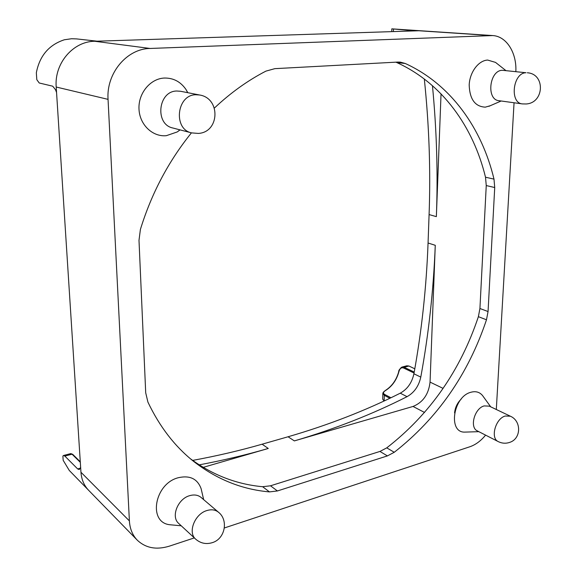 <?xml version="1.0" encoding="UTF-8"?>
<svg xmlns="http://www.w3.org/2000/svg" width="577" height="577" viewBox="0 0 577 577"><rect width="100%" height="100%" fill="white"/><g stroke="black" fill="none" stroke-linecap="round" stroke-linejoin="round"><path stroke-width="0.87" d="M187.799 92.695L186.032 89.558C180.637 81.703 173.381 77.866 164.272 78.046C150.272 78.66 138.206 93.315 138.992 109.003C139.576 124.704 152.595 137.074 166.313 135.689L177.233 131.945L180.067 129.883M191.578 132.883L172.848 128C154.694 124.408 157.961 91.202 176.663 91.015L180.457 91.26L199.519 94.981L195.646 94.743C176.562 94.981 173.071 129.241 191.578 132.883L198.329 133.417C219.686 132.357 220.876 98.177 199.519 94.981M483.137 396.37L482.545 395.555C479.638 392.072 475.801 390.961 471.02 392.23C453.06 396.442 447.702 433.103 465.004 432.101L466 432.065M498.261 441.607L477.403 430.94C469.296 427.564 474.496 408.264 484.182 405.912L489.289 406.15L510.393 416.219L505.257 416.017C495.492 418.498 490.125 438.239 498.261 441.607C502.069 443.468 505.935 443.706 509.866 442.321C521.276 438.628 521.579 420.943 510.393 416.219M496.624 63.261L495.52 62.395L487.659 60.066C478.47 60.455 469.692 72.24 469.188 85.014C469.7 99.251 475.073 106.63 485.3 107.149L490.19 105.75M522.38 103.91L498.982 100.694C486.13 99.828 489.282 70.329 502.343 70.286L525.993 72.738C512.83 72.81 509.441 103.059 522.38 103.91L526.145 103.975C544.349 102.98 545.532 73.842 527.291 72.767M201.625 490.854L201.128 488.705C197.478 478.816 189.912 475.145 178.43 477.691C154.412 483.476 147.654 522.827 170.107 524.767L172.299 524.976M195.675 539.149L178.74 523.476C170.648 516.848 177.788 498.73 189.718 495.65C194.225 494.374 198.019 494.972 201.077 497.439L218.51 512.246C215.416 509.751 211.564 509.174 206.97 510.53C194.831 513.811 187.482 532.448 195.675 539.149C200.673 543.44 206.342 544.565 212.682 542.539C225.153 538.572 228.6 520.101 218.51 512.246M414.596 30.797L391.805 28.85L419.941 30.718L94.974 41.255C73.214 41.191 54.159 63.383 56.207 87.026L80.939 472.022C81.436 479.372 83.997 485.459 88.606 490.27L88.757 490.428M56.56 92.471L55.45 89.623L52.709 86.197L39.222 82.987L36.813 79.684L36.337 72.796C39.597 55.846 48.944 44.84 64.364 39.77L71.512 38.746L76.525 38.897L97.08 41.183M80.939 472.022L80.96 472.253C81.494 479.509 84.047 485.517 88.606 490.27L69.283 470.464L63.174 460.309L62.886 456.082L63.441 455.513L64.848 456.075L72.053 454.193L80.318 462.343M80.326 468.207L77.65 468.935L79.237 469.534L80.643 467.363M390.932 397.748L384.837 394.545C382.818 393.377 383.121 391.992 385.746 390.398C392.223 386.186 396.594 380.012 398.858 371.876C399.76 368.501 401.347 367.217 403.611 368.011L414.048 373.031M77.65 468.935L64.848 456.075M435.267 245.304L430.053 382.104C428.653 394.286 422.977 402.4 413.024 406.453L294.349 440.9C334.811 428.999 372.374 414.257 407.052 396.666C414.228 392.62 418.808 386.1 420.784 377.106C428.668 334.119 433.493 290.188 435.267 245.304L428.062 243.011L429.086 214.572C430.731 170.619 429.144 125.433 424.326 79.027M199.188 464.867C223.169 460.359 246.191 454.892 268.255 448.473L262.102 444.203C239.917 450.579 216.764 455.981 192.646 460.403M262.102 444.203L288.067 436.767C328.327 425.076 365.731 410.55 400.258 393.182L407.052 396.666M428.062 243.011C426.396 287.541 421.672 331.14 413.911 373.795C411.956 382.717 407.405 389.179 400.258 393.182M398.858 371.876L398.7 371.747C396.406 379.962 392.007 386.179 385.508 390.384L385.746 390.398M414.798 368.804L408.913 366.013L406.807 365.804L402.284 366.986M382.832 393.651L382.702 399.169L384.051 400.993M425.797 282.341L425.682 283.769M429.18 148.88L429.281 152.191M94.974 41.255L94.7 41.263C73.048 41.364 54.173 63.492 56.207 87.026L56.229 87.322M420.114 30.732L417.755 30.696M268.255 448.473L203.198 467.356M485.589 435.13C480.857 440.9 475.607 444.78 469.829 446.771L224.366 527.962M194.326 537.901L169.45 546.123C156.468 550.112 145.75 548.121 137.283 540.173C132.501 535.175 129.868 528.756 129.392 520.908L108.05 99.359C106.161 73.315 126.832 48.663 150.092 48.461L492.671 35.565C506.519 36.207 516.855 52.882 515.845 71.577M454.568 412.887C455.152 407.456 457.366 402.84 461.232 399.046M441.037 93.878L436.356 216.642C438.03 174.131 436.724 130.481 432.454 85.692M514.057 102.764L496.307 409.504M214.406 108.043C230.627 92.782 247.8 80.47 265.925 71.122L274.84 68.656L397.798 62.071L400.359 62.136L405.278 63.492C450.925 84.314 481.867 128.318 493.999 179.122L494.72 187.532L488.055 311.544L486.483 319.788C468.272 374.221 437.525 418.383 394.25 452.281L387.412 455.909L277.414 490.955L269.481 491.9C241.922 489.491 216.606 479.299 193.519 461.319C174.766 446.374 159.569 426.627 147.907 402.082L145.707 392.807L138.999 240.342L140.399 229.437C151.484 193.468 168.498 161.279 191.441 132.847M190.309 458.679C212.466 474.994 236.57 484.334 262.622 486.714L270.505 485.798L379.947 451.438L386.756 447.86C429.807 414.373 460.352 370.65 478.383 316.686L479.927 308.515L486.252 185.556L485.509 177.218C473.284 126.832 442.314 83.225 396.825 62.576L395.851 62.172M414.221 372.078L404.16 367.253L408.913 366.013M403.611 368.011L404.16 367.253L402.039 367.051C399.652 368.948 398.541 370.513 398.7 371.747M412.923 30.35L412.908 30.855M63.585 455.469L70.639 453.63L72.796 454.438M384.152 400.95L384.296 395.332L384.837 394.545M385.508 390.384C383.763 391.617 382.868 392.627 382.839 393.435L384.296 395.332L389.857 398.26M393.399 31.49L393.464 29.052M400.965 367.679L402.039 367.051M413.911 373.795L420.784 377.106M294.349 440.9L288.067 436.767M430.053 382.104L443.1 388.393M413.024 406.453L424.542 412.461M80.96 472.253L129.392 520.908M56.207 87.026L108.05 99.359M94.7 41.263L150.092 48.461M417.936 30.689L490.609 35.536M436.356 216.642L429.086 214.572M269.481 491.9L262.622 486.714M277.414 490.955L270.505 485.798M387.412 455.909L379.947 451.438M394.25 452.281L386.756 447.86M486.483 319.788L478.383 316.686M488.055 311.544L479.927 308.515M494.72 187.532L486.252 185.556M493.999 179.122L485.509 177.218M405.278 63.492L396.825 62.576M187.684 92.673L186.032 89.558M179.952 129.854L177.233 131.945M490.724 406.835L482.545 395.555M505.841 70.538L495.52 62.395M501.168 100.989L488.885 106.319M203.659 499.632L201.128 488.705M80.282 461.795L72.716 454.337L70.791 453.587M391.805 28.864L391.74 31.547M181.25 525.798L170.107 524.767M478.816 431.668L465.004 432.101M419.941 30.718L492.671 35.565M88.606 490.27L137.283 540.173"/></g></svg>
